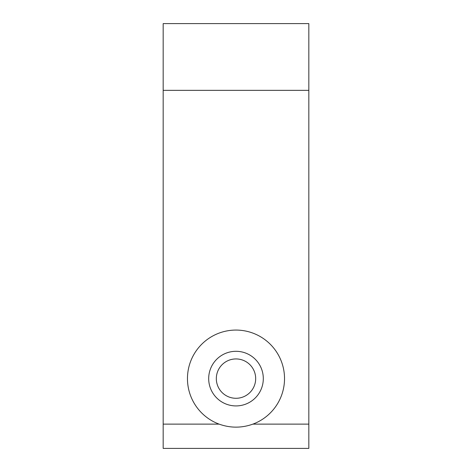 <?xml version="1.0" encoding="UTF-8"?>
<svg xmlns="http://www.w3.org/2000/svg" width="472" height="472" viewBox="0 0 472 472"><rect width="100%" height="100%" fill="white"/><g stroke="black" fill="none" stroke-linecap="round" stroke-linejoin="round"><path stroke-width="0.71" d="M252.892 424.127A48.551 48.551 0 0 0 230.259 330.406A48.551 48.551 0 0 0 219.108 424.127L163.176 424.127L163.176 448.4L308.824 448.4L308.824 424.127L252.892 424.127C241.629 428.145 230.371 428.145 219.108 424.127M308.824 90.353L163.176 90.353L163.176 23.6L308.824 23.6L308.824 424.127M163.176 90.353L163.176 424.127M208.689 378.609A27.311 27.311 0 0 0 249.653 402.262A27.311 27.311 0 0 0 249.653 354.962A27.311 27.311 0 0 0 208.689 378.609M255.677 378.609A19.677 19.677 0 0 1 236 398.285A19.677 19.677 0 0 1 216.323 378.609A19.677 19.677 0 0 1 236 358.938A19.677 19.677 0 0 1 255.677 378.609"/></g></svg>
